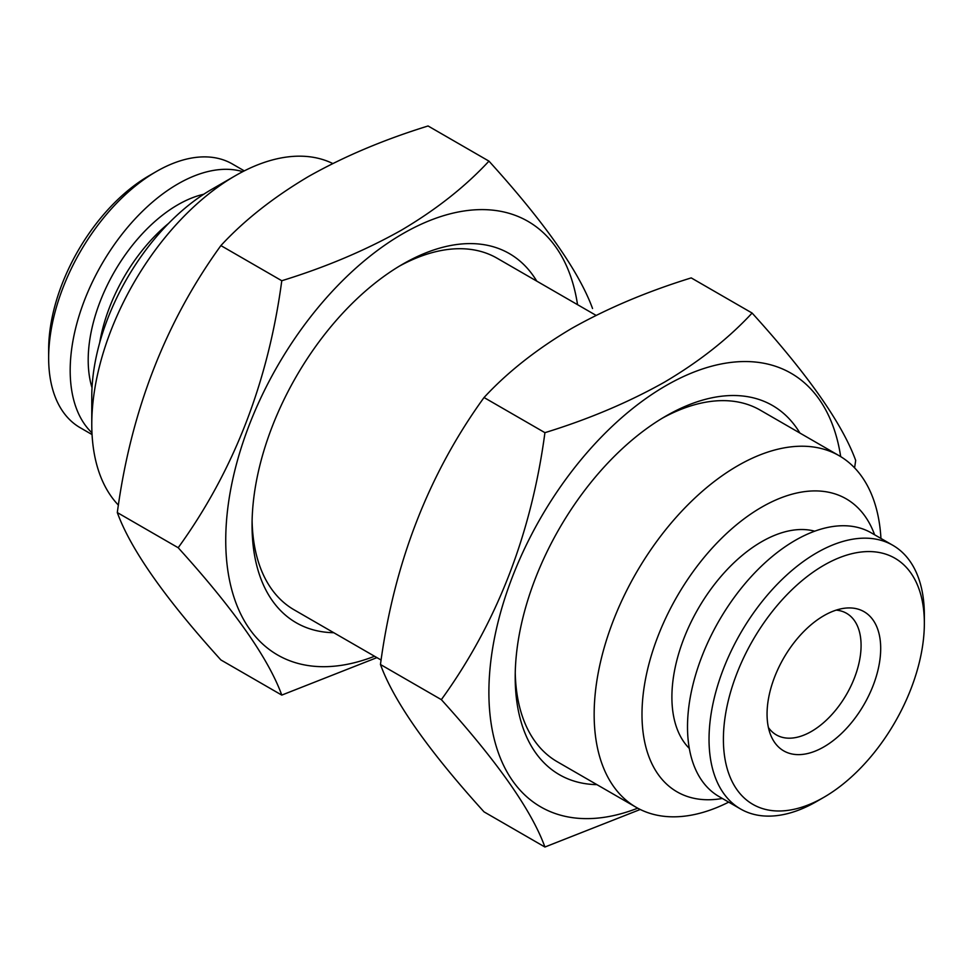 <?xml version="1.0" encoding="UTF-8"?>
<svg xmlns="http://www.w3.org/2000/svg" width="973" height="973" viewBox="0 0 973 973"><rect width="100%" height="100%" fill="white"/><g stroke="black" fill="none" stroke-linecap="round" stroke-linejoin="round"><path stroke-width="1.46" d="M168.621 223.364A126.867 73.255 120 0 0 99.684 342.776M836.184 610.132A70.202 40.525 -60 0 1 846.546 613.306A70.202 40.525 -60 0 1 861.081 645.44A70.202 40.525 -60 0 1 811.446 731.428A70.202 40.525 -60 0 1 776.345 734.895A70.202 40.525 -60 0 1 768.402 727.512M823.876 615.678A80.345 46.388 -60 0 1 844.15 608.283A80.345 46.388 -60 0 1 879.75 660.922A80.345 46.388 -60 0 1 823.876 746.887A80.345 46.388 -60 0 1 770.798 735.333A80.345 46.388 -60 0 1 823.876 615.678M816.7 801.448L823.876 797.301A142.094 82.036 -60 0 1 723.401 739.285A142.094 82.036 -60 0 1 823.876 565.264A142.094 82.036 -60 0 1 924.35 623.267A142.094 82.036 -60 0 1 823.876 797.301L816.7 801.448A152.238 87.898 -60 0 1 740.575 808.989A152.238 87.898 -60 0 1 717.235 686.987A152.238 87.898 -60 0 1 816.7 552.834A152.238 87.898 -60 0 1 892.825 545.294A152.238 87.898 -60 0 1 924.35 614.985L924.35 623.267M740.575 808.989L719.047 796.559A152.238 87.898 -60 0 1 695.707 674.557A152.238 87.898 -60 0 1 795.172 540.404A152.238 87.898 -60 0 1 871.285 532.863L892.825 545.294M814.705 531.185A126.867 73.255 120 0 0 761.616 541.742A126.867 73.255 120 0 0 681.574 644.746A126.867 73.255 120 0 0 689.298 748.395M333.775 632.718A213.136 123.06 -60 0 1 252.056 525.177A213.136 123.06 -60 0 1 402.773 264.133L402.773 264.133A213.136 123.06 -60 0 1 536.755 281.124M596.072 315.374L497.094 258.222A202.992 117.198 120 0 0 399.137 266.274M117.307 512.576C130.698 549.417 165.228 598.541 220.895 659.949L281.781 695.099C268.378 658.247 233.848 609.122 178.181 547.726C233.678 471.102 268.207 382.109 281.781 280.735C325.529 267.259 365.41 250.414 401.387 230.187C436.074 209.694 465.252 186.682 488.957 161.129L428.071 125.979C383.812 139.662 343.943 156.507 308.465 176.527C273.425 197.312 244.235 220.324 220.895 245.585C165.398 322.209 130.869 411.202 117.307 512.576L178.181 547.726M374.544 656.252A250.353 144.539 -60 0 1 226.308 523.693A250.353 144.539 -60 0 1 402.773 233.739A250.353 144.539 -60 0 1 577.536 304.658M376.916 657.626L281.781 695.099M48.65 358.015L48.65 349.733A142.094 82.036 120 0 1 149.124 175.699L156.3 171.552A152.238 87.898 120 0 0 48.65 358.015A152.238 87.898 120 0 0 80.175 427.706L92.058 434.566M244.296 170.871L232.425 164.011A152.238 87.898 120 0 0 156.3 171.552L149.124 175.699M242.763 171.649A152.238 87.898 120 0 0 177.828 183.982A152.238 87.898 120 0 0 81.452 308.563A152.238 87.898 120 0 0 91.973 432.839M203.734 194.247A126.77 73.194 120 0 0 177.828 204.792A126.77 73.194 120 0 0 92.021 387.741M596.923 784.639A213.136 123.06 -60 0 1 515.204 677.099A213.136 123.06 -60 0 1 665.921 416.055L665.921 416.055A213.136 123.06 -60 0 1 799.915 433.058M728.704 802.129A202.992 117.198 -60 0 1 636.196 807.322A202.992 117.198 -60 0 1 605.084 644.661A202.992 117.198 -60 0 1 737.692 465.775A202.992 117.198 -60 0 1 839.188 455.729L760.241 410.144A202.992 117.198 120 0 0 662.285 418.208M380.455 664.498C393.846 701.351 428.375 750.475 484.043 811.871L544.929 847.021C531.538 810.181 497.008 761.056 441.341 699.648C496.838 623.036 531.367 534.031 544.929 432.669C588.689 419.193 628.558 402.336 664.535 382.109C699.222 361.628 728.412 338.604 752.105 313.051L691.219 277.901C646.96 291.584 607.091 308.441 571.613 328.46C536.573 349.234 507.383 372.258 484.043 397.519C428.558 474.143 394.016 563.136 380.455 664.498L441.341 699.648M637.716 808.174A250.353 144.539 -60 0 1 489.455 675.639A250.353 144.539 -60 0 1 665.921 385.673A250.353 144.539 -60 0 1 840.684 456.617M640.234 809.475L544.929 847.021M118.414 505.145A202.992 117.198 -60 0 1 91.778 424.35L91.778 396.729A169.156 97.665 -60 0 1 211.384 189.553A169.156 97.665 -60 0 1 211.384 189.54L235.308 175.736A202.992 117.198 -60 0 1 332.754 163.525M91.778 424.35A202.992 117.198 -60 0 1 235.308 175.736L211.384 189.553M722.355 798.468A169.156 97.665 -60 0 1 643.664 690.441A169.156 97.665 -60 0 1 761.616 507.213A169.156 97.665 -60 0 1 874.605 534.773M515.252 672.878A202.992 117.198 120 0 0 557.249 761.737L636.196 807.322M252.104 520.956A202.992 117.198 120 0 0 294.101 609.816L381.112 660.047M839.188 455.729A202.992 117.198 -60 0 1 880.942 538.434M544.929 432.669L484.043 397.519M752.105 313.051C807.602 374.204 842.131 423.328 855.693 460.424L854.586 467.855M281.781 280.735L220.895 245.585M488.957 161.129C544.442 222.282 578.984 271.406 592.545 308.502"/></g></svg>
